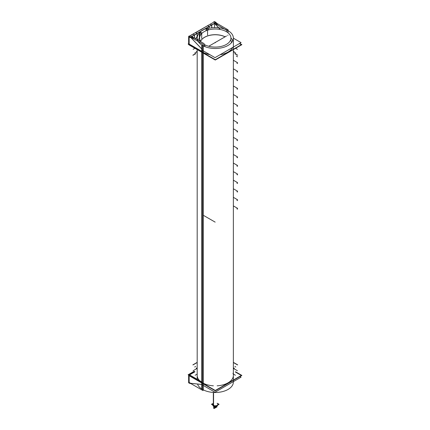 <?xml version="1.0" encoding="UTF-8"?>
<svg xmlns="http://www.w3.org/2000/svg" width="430" height="430" viewBox="0 0 430 430"><rect width="100%" height="100%" fill="white"/><g stroke="black" fill="none" stroke-linecap="round" stroke-linejoin="round"><path stroke-width="0.64" d="M189.146 44.032L201.708 51.283L189.146 44.032L189.146 36.975L189.146 44.032M204.583 37.313A15.12 8.729 0 0 0 200.649 41.28A15.12 8.729 0 0 1 204.583 37.313A15.12 8.729 0 0 1 225.057 36.829A15.12 8.729 0 0 0 204.583 37.313M199.611 38.496L197.429 39.759L199.611 38.496M197.139 36.104L197.139 33.47L209.152 26.531L197.139 33.47L195.585 32.572M197.09 33.545L197.09 35.937L197.09 33.545M197.09 36.023A1.811 1.043 -60 0 1 196.333 37.813A1.811 1.043 -60 0 1 194.957 38.356A1.811 1.043 -60 0 0 196.333 37.813A1.811 1.043 -60 0 0 197.09 36.023M194.865 38.302A1.811 1.043 -60 0 1 194.532 37.501L194.532 35.023L194.532 37.501A1.811 1.043 -60 0 0 194.865 38.302M191.812 36.539L194.532 34.97L191.812 36.539M214.543 27.617L214.543 23.494L214.543 27.617M211.753 27.665L211.753 25.026L214.543 23.419L211.753 25.026L210.205 24.134M211.71 25.107L211.71 27.498L211.71 25.107M209.152 26.585L209.152 28.224L209.152 26.585M206.056 30.74L206.056 28.917L206.056 30.74M206.147 28.643L206.916 28.203L207.158 29.229L206.916 28.203L206.147 28.643M200.192 32.083L199.423 32.529L200.192 32.083L200.428 33.11L200.192 32.083M199.332 37.942L199.332 32.798L199.332 37.942L199.611 38.103L199.332 37.942M200.095 35.824L199.332 32.583L200.095 35.824M206.497 30.562L206.056 28.697L206.497 30.562M209.039 26.466L207.69 25.687L202.546 28.659L207.69 25.687L209.039 26.466M195.677 32.626L200.993 29.627L195.677 32.626M189.275 36.319L193.07 34.126L194.424 34.905L193.07 34.126L189.275 36.319M210.297 24.182L214.178 21.941L215.296 22.586L214.178 21.941L210.297 24.182M196.983 33.427L195.628 32.648L196.983 33.427M190.452 37.147L189.146 36.394L190.452 37.147M190.737 37.163L191.699 36.604L190.737 37.163M202.503 28.81L201.084 29.627L202.503 28.81M215.64 22.785L214.656 23.354L215.64 22.785M211.598 24.988L210.249 24.209L211.598 24.988M194.059 39.082L191.732 36.641L194.059 39.082M201.708 48.891L190.635 37.27L201.708 48.891M231.426 42.742A16.152 9.326 0 0 0 230.937 40.484A16.152 9.326 0 0 1 231.426 42.753A16.152 9.326 180 0 0 231.426 42.715A16.152 9.326 180 0 0 230.937 40.431M232.678 40.898A17.7 10.218 0 0 0 230.931 38.001A17.7 10.218 0 0 1 232.678 40.898M220.332 29.493L214.575 23.451L220.332 29.493M218.048 25.311L215.672 22.817L218.048 25.311M197.284 376.513A18.087 10.444 0 0 0 202.482 382.813A18.087 10.444 0 0 0 213.398 385.812A18.087 10.444 0 0 1 202.482 382.813L202.482 52.643M217.134 385.817A18.087 10.444 0 0 0 233.27 376.503A18.087 10.444 0 0 1 217.134 385.817M202.482 52.051A18.087 10.444 0 0 0 209.754 54.61A18.087 10.444 0 0 1 202.482 52.051A18.087 10.444 0 0 1 200.122 50.374M220.079 54.734A18.087 10.444 0 0 0 232.711 47.44A18.087 10.444 0 0 1 220.079 54.734M200.122 381.136L189.146 374.793L200.122 381.136M189.275 374.718L194.639 371.622L189.275 374.718M189.146 375.702L189.146 382.431L190.608 383.275L189.146 382.431L189.146 375.702M201.708 384.441L190.608 383.275L201.708 384.441M212.689 404.861L212.689 404.291A2.585 1.494 0 0 0 213.447 405.345A2.585 1.494 0 0 0 216.263 405.673A2.585 1.494 0 0 0 217.859 404.291L217.859 404.861M215.742 407.5L215.742 406.329L215.742 407.457L214.946 407.645L214.806 406.329L214.806 407.5M213.49 405.941A0.726 0.419 180 0 0 213.705 406.253A0.726 0.419 180 0 0 214.618 406.307A0.726 0.419 180 0 1 213.705 406.253A0.726 0.419 180 0 1 213.49 405.958L213.49 405.995M214.677 405.958L214.677 408.07L213.887 408.258L213.748 405.958M216.801 406.887L216.801 406.065L216.801 406.844L216.005 407.033L215.871 406.312L215.871 406.887M239.413 43.57L241.332 44.677L215.296 59.711L188.12 44.021L188.641 43.72M200.611 41.226A15.157 8.751 180 0 1 205.25 36.878M215 23.027L191.248 36.738M199.283 38.023L199.611 38.211M200.837 34.545L200.837 33.346L199.283 32.449M200.063 35.905L199.257 32.481M201.697 38.421L201.697 32.847L200.143 31.954M199.24 37.942L199.611 38.157M208.421 29.923L208.421 28.966L206.868 28.068M207.561 35.034L207.561 29.46L206.008 28.568M206.448 30.584L205.981 28.6M209.2 28.213L209.2 26.504L207.647 25.607M214.677 21.651L188.641 36.534L188.641 44.473L188.641 36.534L214.677 21.651M214.634 21.629L216.188 22.521L190.151 37.555L216.188 22.521L214.634 21.629L216.188 22.521L190.151 37.555L188.641 36.631M194.58 37.582L194.58 34.943L193.027 34.051M194.58 37.437A1.811 1.043 120 0 0 194.914 38.329M195 38.383A1.811 1.043 120 0 0 196.413 37.802A1.811 1.043 120 0 0 197.133 35.959M191.506 36.324L190.318 37.012L201.708 48.961M233.361 38.179L241.058 42.624L215.022 57.652L202.009 50.138M228.04 35.109L227.658 35.33M226.47 36.012L208.722 46.263M220.246 29.477L214.301 23.166M214.253 23.188L215.473 22.537M226.938 32.019L226.938 30.444L214.301 23.15M204.094 46.263L204.094 43.634L191.457 36.335M228.061 32.831L228.061 29.804L213.903 21.634L213.903 21.946M230.931 37.947A17.7 10.218 180 0 1 232.689 40.877M188.872 36.399L188.872 36.082L203.03 44.258L203.03 45.736M202.546 28.633L200.993 29.525M211.753 27.52A1.811 1.043 -60 0 1 211.748 27.81M203.901 37.657A15.157 8.751 180 0 1 225.121 36.792M237.435 55.217L234.791 53.691M195.757 53.691L193.113 55.217M237.435 49.348L235.597 48.294M194.951 48.294L193.113 49.348M234.285 51.879L233.673 51.525M196.886 51.525L196.263 51.885M194.747 53.105L196.564 52.062L194.747 53.105M235.801 53.105L233.979 52.057L235.801 53.105M235.597 371.8L241.88 375.428L215.274 390.789L188.668 375.428L194.951 371.8M233.361 38.05L233.361 382.044A18.087 10.444 180 0 1 221.67 391.811A18.087 10.444 180 0 1 201.708 388.951L201.708 44.956A18.087 10.444 180 0 0 221.67 47.821A18.087 10.444 180 0 0 233.361 38.05A18.087 10.444 180 0 0 228.061 30.664M197.515 384.033A18.087 10.444 180 0 0 203.309 389.876L203.309 45.886A18.087 10.444 180 0 1 197.187 38.05A18.087 10.444 180 0 1 199.283 33.164M207.722 28.563A18.087 10.444 180 0 1 228.841 31.143M239.698 43.409L241.88 44.666L215.274 60.028L188.668 44.666M204.916 46.612L204.916 44.833A15.663 9.041 0 0 1 204.094 44.381A15.663 9.041 0 0 0 221.197 46.418A15.663 9.041 0 0 0 230.937 38.05A15.663 9.041 0 0 0 225.632 31.266M227.018 32.073A15.663 9.041 0 0 0 209.738 29.595A15.663 9.041 0 0 0 199.611 38.05A15.663 9.041 0 0 0 201.111 41.909M192.85 364.877L197.187 362.377M233.361 362.377L237.699 364.877M236.86 208.76L237.591 209.184L236.86 208.76M203.739 215.532L215.167 222.127L203.739 215.532M237.591 208.34L233.361 205.9M236.86 200.192L237.591 200.617M234.92 53.61L237.699 55.217M195.607 53.605L192.833 55.207M236.274 56.04L237.591 56.798L236.274 56.04M237.591 62.71L233.361 60.264M237.591 199.773L233.361 197.332M236.86 191.629L237.591 192.049M237.591 191.205L233.361 188.765M236.86 183.062L237.591 183.481M237.591 182.637L233.361 180.197M236.86 174.494L237.591 174.919M237.591 174.075L233.361 171.635M236.86 165.926L237.591 166.351M237.591 165.507L233.361 163.067M236.86 157.364L237.591 157.783M237.591 156.939L233.361 154.499M236.86 148.796L237.591 149.215M237.591 148.371L233.361 145.931M236.86 140.228L237.591 140.653M237.591 139.809L233.361 137.363M236.86 131.661L237.591 132.085M237.591 131.241L233.361 128.801M236.86 123.098L237.591 123.517M237.591 122.674L233.361 120.233M236.86 114.531L237.591 114.95M237.591 114.106L233.361 111.666M236.86 105.963L237.591 106.382M237.591 105.538L233.361 103.098M236.86 97.395L237.591 97.82M237.591 96.976L233.361 94.535M236.86 88.827L237.591 89.252M237.591 88.408L233.361 85.968M236.86 80.265L237.591 80.684M237.591 79.84L233.361 77.4M236.86 71.697L237.591 72.116M237.591 71.272L233.361 68.832M236.86 63.129L237.591 63.554M194.118 371.321L188.12 374.783L215.296 390.472L241.332 375.438L235.312 371.966M197.187 374.073L195.123 375.261M233.361 374.062L235.425 375.256M188.641 374.933L188.641 382.872L188.641 374.933L194.505 371.547L188.641 374.933M190.151 383.592L188.598 382.695M202.009 384.7L215.022 392.214L241.058 377.18L239.951 376.54M201.708 384.474L190.318 383.275M203.03 389.731L203.03 390.601L190.517 383.377M201.708 381.894L188.872 374.487M193.113 364.877L197.187 362.528M237.435 364.877L233.361 362.528M193.113 370.741L196.875 368.569M237.435 370.741L233.662 368.569M196.263 368.214L196.564 368.042M234.285 368.209L233.984 368.032M235.807 366.983L234.93 366.478L235.807 366.983M195.628 366.484L194.742 366.989L195.628 366.484M217.849 405.006A2.585 1.494 180 0 1 215.521 406.345M215.032 406.345A2.585 1.494 180 0 1 213.334 405.85L213.334 392.429M212.689 403.587L211.469 404.291L215.279 406.49L219.08 404.291L217.859 403.587M213.323 405.839L214.188 406.608L213.092 405.974L214.188 406.608L214.688 406.312M216.043 406.285L216.043 407.097M216.354 406.414L217.08 406.834L216.354 406.414L217.08 406.834L214.194 408.5L213.468 408.081L214.194 408.5L217.08 406.834L214.194 408.5L213.468 408.081L213.748 407.919M215.973 406.296L215.973 407.06M214.978 406.345L214.978 407.71M214.914 406.339L214.914 407.667M213.92 406.452L213.92 408.317M213.855 406.414L213.855 408.28M212.7 405.001A2.585 1.494 180 0 0 213.565 405.979L213.565 392.44M215.274 42.769L215.274 42.344M233.184 373.96A18.087 10.444 0 0 0 232.99 373.31M202.482 389.429L202.482 45.435L202.482 389.429M213.447 392.434L213.447 405.345A2.585 1.494 0 0 0 217.102 405.345A2.585 1.494 0 0 0 217.102 403.238M216.661 406.656L216.005 407.033L216.005 406.291M215.602 407.269L214.946 407.645L214.946 406.339M214.543 407.877L213.887 408.258L213.887 406.431M233.361 375.428L233.361 49.584M197.187 375.428L197.187 49.584M197.187 379.222L197.187 48.827M197.187 39.641L197.187 38.05M199.611 38.05L199.611 41.043M213.748 405.915L213.748 408.113M214.677 405.915L214.677 408.113"/></g></svg>
